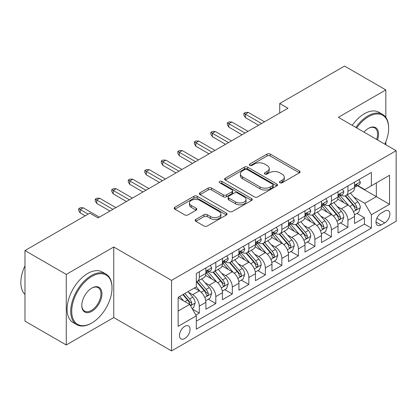 <?xml version="1.0" encoding="UTF-8"?>
<svg xmlns="http://www.w3.org/2000/svg" width="417" height="417" viewBox="0 0 417 417"><rect width="100%" height="100%" fill="white"/><g stroke="black" fill="none" stroke-linecap="round" stroke-linejoin="round"><path stroke-width="0.63" d="M279.932 182.761A1.605 0.928 0 0 0 282.2 182.761L299.427 172.815A2.294 1.324 0 0 0 300.094 171.882A2.294 1.324 0 0 0 299.427 170.944L270.247 154.097A2.294 1.324 0 0 0 267.005 154.097L249.783 164.043A1.605 0.928 0 0 0 249.309 164.694A1.605 0.928 0 0 0 249.783 165.351A1.605 0.928 0 0 0 252.05 165.351L254.281 164.063A7.334 4.238 0 0 1 264.654 164.063L267.083 165.471A7.334 4.238 0 0 1 269.236 168.463A7.334 4.238 0 0 1 267.083 171.46L264.858 172.747A1.605 0.928 0 0 0 264.388 173.399A1.605 0.928 0 0 0 264.858 174.056A1.605 0.928 0 0 0 267.125 174.056L269.356 172.768A7.334 4.238 0 0 1 279.729 172.768L282.163 174.17A7.334 4.238 0 0 1 284.311 177.168A7.334 4.238 0 0 1 282.163 180.165L279.932 181.447A1.605 0.928 0 0 0 279.463 182.104A1.605 0.928 0 0 0 279.932 182.761L279.932 181.447M184.762 338.531A7.475 4.316 120 0 0 189.641 331.942A7.475 4.316 120 0 0 188.494 325.958A7.475 4.316 120 0 0 184.762 326.329A7.475 4.316 120 0 0 179.878 332.912A7.475 4.316 120 0 0 181.025 338.901A7.475 4.316 120 0 0 184.762 338.531M195.839 219.425A2.294 1.324 0 0 0 195.166 220.358A2.294 1.324 0 0 0 195.839 221.297L204.028 226.019A2.294 1.324 0 0 0 207.27 226.019L226.395 214.979A2.294 1.324 0 0 0 227.067 214.041A2.294 1.324 0 0 0 226.395 213.108L197.22 196.261A2.294 1.324 0 0 0 193.978 196.261L174.848 207.301A2.294 1.324 0 0 0 174.176 208.239A2.294 1.324 0 0 0 174.848 209.178L184.736 214.885A2.294 1.324 0 0 0 187.978 214.885L196.162 210.158A2.294 1.324 0 0 0 196.834 209.225A2.294 1.324 0 0 0 196.162 208.286L191.262 205.456A6.13 3.539 0 0 1 189.464 202.954A6.13 3.539 0 0 1 193.248 199.68A6.13 3.539 0 0 1 199.936 200.447L219.144 211.539A6.13 3.539 0 0 1 220.937 214.041A6.13 3.539 0 0 1 217.153 217.314A6.13 3.539 0 0 1 210.47 216.548L207.27 214.698A2.294 1.324 0 0 0 204.028 214.698L195.839 219.425L195.839 221.297M113.747 246.994L66.267 274.407L24.978 250.57L24.978 321.132L66.267 344.968L113.747 317.556L171.549 350.926L171.549 280.37L113.747 246.994L113.747 317.556M385.829 117.385L385.829 89.91L338.349 117.323L396.15 150.693L171.549 280.37M385.829 89.91L344.541 66.074L279.718 103.499L279.718 113.033M24.978 250.57L89.801 213.15L98.058 217.914L287.98 108.264L279.718 103.499M254.443 196.913A2.294 1.324 0 0 0 257.685 196.913L276.81 185.873A2.294 1.324 0 0 0 277.482 184.934A2.294 1.324 0 0 0 276.81 184.001L247.63 167.154A2.294 1.324 0 0 0 244.388 167.154L225.263 178.195A2.294 1.324 0 0 0 224.591 179.133A2.294 1.324 0 0 0 225.263 180.071L254.443 196.913M220.312 183.105A1.605 0.928 0 0 1 221.938 183.334L221.938 181.426L251.602 198.555A2.294 1.324 0 0 1 252.275 199.488A2.294 1.324 0 0 1 251.602 200.426L232.477 211.466A2.294 1.324 0 0 1 229.235 211.466L200.056 194.624L200.056 192.748A2.294 1.324 0 0 0 199.383 193.686A2.294 1.324 0 0 0 200.056 194.624M200.056 192.748L208.239 188.025A2.294 1.324 0 0 1 211.482 188.025L223.319 194.854A2.294 1.324 0 0 0 226.561 194.854L231.988 191.721A2.294 1.324 0 0 0 232.66 190.783A2.294 1.324 0 0 0 231.988 189.85L219.67 182.735A1.605 0.928 0 0 1 219.201 182.083A1.605 0.928 0 0 1 220.192 181.223A1.605 0.928 0 0 1 221.938 181.426M195.865 315.049L199.295 313.073L192.44 309.117M188.541 292.275L192.685 294.673A9.341 5.395 60 0 1 199.295 306.114L205.899 302.299L205.899 309.258L215.808 303.54L208.292 299.197M205.055 282.742L209.204 285.134A9.341 5.395 60 0 1 215.808 296.576L222.412 292.765L222.412 299.724L232.321 294.006L224.81 289.664M221.568 273.208L225.717 275.601A9.341 5.395 60 0 1 232.321 287.042L238.931 283.226L238.931 290.19L248.84 284.467L241.323 280.13M238.086 263.674L242.23 266.067A9.341 5.395 60 0 1 248.84 277.508L255.444 273.693L255.444 280.657L265.353 274.933L257.836 270.597M254.599 254.135L258.748 256.533A9.341 5.395 60 0 1 265.353 267.975L271.957 264.159L271.957 271.118L281.866 265.4L274.355 261.063M271.113 244.602L275.262 246.994A9.341 5.395 60 0 1 281.866 258.441L288.475 254.625L288.475 261.584L298.384 255.866L290.868 251.524M287.631 235.068L291.775 237.461A9.341 5.395 60 0 1 298.384 248.902L304.989 245.092L304.989 252.05L314.898 246.327L307.381 241.99M304.144 225.534L308.293 227.927A9.341 5.395 60 0 1 314.898 239.368L321.502 235.553L321.502 242.517L331.411 236.793L323.9 232.457M320.657 216.001L324.807 218.393A9.341 5.395 60 0 1 331.411 229.835L338.02 226.019L338.02 232.983L347.929 227.26L347.929 220.301A9.341 5.395 -120 0 0 341.32 208.86L337.176 206.462M340.413 222.923L347.929 227.26M205.899 302.299A9.341 5.395 -120 0 0 199.295 290.858L194.338 287.996M222.412 292.765A9.341 5.395 -120 0 0 215.808 281.324L205.597 275.423M238.931 283.226A9.341 5.395 -120 0 0 232.321 271.785L222.11 265.89M255.444 273.693A9.341 5.395 -120 0 0 248.84 262.251L238.623 256.356M271.957 264.159A9.341 5.395 -120 0 0 265.353 252.718L255.141 246.822M288.475 254.625A9.341 5.395 -120 0 0 281.866 243.184L271.655 237.289M304.989 245.092A9.341 5.395 -120 0 0 298.384 233.65L288.168 227.75M321.502 235.553A9.341 5.395 -120 0 0 314.898 224.111L304.686 218.216M338.02 226.019A9.341 5.395 -120 0 0 331.411 214.578L321.199 208.682M384.755 211.049L381.122 213.15A7.24 4.18 120 0 0 376.389 219.53A7.24 4.18 120 0 0 377.5 225.331A7.24 4.18 120 0 0 381.122 224.972L384.755 222.876A7.24 4.18 120 0 0 389.483 216.496A7.24 4.18 120 0 0 388.373 210.694A7.24 4.18 120 0 0 384.755 211.049M171.549 350.926L396.15 221.255L396.15 150.693M178.153 311.072L189.714 304.394L196.318 315.836L196.318 329.185L371.38 228.12L371.38 214.771L364.771 203.329L353.689 196.928M196.318 315.836L178.153 326.329L178.153 297.342L196.318 286.854L196.318 273.505L371.38 172.435L371.38 185.784L389.546 175.296L389.546 204.283L371.38 214.771M209.115 271.358L209.204 271.404A9.341 5.395 60 0 0 213.874 271.868L220.478 268.053A9.341 5.395 -120 0 0 222.412 263.779L222.412 258.436M225.628 261.819L225.717 261.871A9.341 5.395 60 0 0 230.387 262.335L236.992 258.519A9.341 5.395 -120 0 0 238.931 254.245L238.931 248.902M242.147 252.285L242.23 252.337A9.341 5.395 60 0 0 246.9 252.801L253.51 248.985A9.341 5.395 -120 0 0 255.444 244.706L255.444 239.368M258.66 242.751L258.748 242.803A9.341 5.395 60 0 0 263.419 243.262L270.023 239.452A9.341 5.395 -120 0 0 271.957 235.172L271.957 229.835M275.173 233.218L275.262 233.265A9.341 5.395 60 0 0 279.932 233.728L286.536 229.913A9.341 5.395 -120 0 0 288.475 225.639L288.475 220.301M291.692 223.684L291.775 223.731A9.341 5.395 60 0 0 296.445 224.195L303.055 220.379A9.341 5.395 -120 0 0 304.989 216.105L304.989 210.762M308.205 214.145L308.293 214.197A9.341 5.395 60 0 0 312.964 214.661L319.568 210.846A9.341 5.395 -120 0 0 321.502 206.571L321.502 201.229M324.718 204.611L324.807 204.664A9.341 5.395 60 0 0 329.477 205.122L336.081 201.312A9.341 5.395 -120 0 0 338.02 197.032L338.02 191.695M196.318 321.179L364.442 224.111L364.442 217.726L354.533 223.444L354.533 216.486A9.341 5.395 -120 0 0 347.929 205.044L337.713 199.149M341.236 195.078L341.32 195.13A9.341 5.395 -120 0 0 345.99 195.589A9.341 5.395 -120 0 0 347.929 191.314L347.929 185.972M345.99 195.589L352.6 191.778A9.341 5.395 -120 0 0 354.533 187.499L354.533 182.161M199.295 271.785L199.295 277.128A9.341 5.395 60 0 1 197.356 281.402A9.341 5.395 60 0 1 196.318 281.783M197.356 281.402L203.965 277.586A9.341 5.395 -120 0 0 205.899 273.312L205.899 267.975M215.808 262.251L215.808 267.589A9.341 5.395 60 0 1 213.874 271.868M232.321 252.718L232.321 258.055A9.341 5.395 60 0 1 230.387 262.335M248.84 243.184L248.84 248.522A9.341 5.395 60 0 1 246.9 252.801M265.353 233.645L265.353 238.988A9.341 5.395 60 0 1 263.419 243.262M281.866 224.111L281.866 229.454A9.341 5.395 60 0 1 279.932 233.728M298.384 214.578L298.384 219.915A9.341 5.395 60 0 1 296.445 224.195M314.898 205.044L314.898 210.382A9.341 5.395 60 0 1 312.964 214.661M331.411 195.51L331.411 200.848A9.341 5.395 60 0 1 329.477 205.122M331.411 229.835L331.411 236.793M314.898 239.368L314.898 246.327M298.384 248.902L298.384 255.866M281.866 258.441L281.866 265.4M265.353 267.975L265.353 274.933M248.84 277.508L248.84 284.467M232.321 287.042L232.321 294.006M215.808 296.576L215.808 303.54M199.295 306.114L199.295 313.073M189.714 304.394L178.153 297.722M364.771 203.329L376.332 196.652L376.332 182.922L389.546 175.296M357.421 185.732L389.546 204.283M357.75 185.544L364.771 189.599L371.38 185.784M385.829 144.735L385.829 141.806M66.267 274.407L66.267 344.968M356.926 213.389L364.442 217.726M364.442 224.111L371.38 228.12M280.573 182.985L282.163 182.067A7.334 4.238 0 0 0 284.311 179.075L284.311 177.168M269.236 168.463L269.236 170.371A7.334 4.238 0 0 1 267.083 173.368L265.499 174.28M299.396 172.831L270.247 156.005A2.294 1.324 0 0 0 267.005 156.005L250.424 165.58M276.779 185.888L247.63 169.062A2.294 1.324 0 0 0 244.388 169.062L225.295 180.087M272.76 185.591A1.605 0.928 0 0 0 273.229 184.934A1.605 0.928 0 0 0 272.76 184.283L247.145 169.495A1.605 0.928 0 0 0 244.878 169.495L242.527 170.85A7.334 4.238 0 0 0 240.38 173.847A7.334 4.238 0 0 0 242.527 176.839L260.036 186.946A7.334 4.238 0 0 0 270.409 186.946L272.76 185.591L272.76 187.499A1.605 0.928 0 0 0 273.229 186.842L273.229 184.934M240.38 173.847L240.38 175.75A7.334 4.238 0 0 0 242.527 178.747L242.527 176.839M272.76 187.499L270.409 188.854A7.334 4.238 0 0 1 260.036 188.854L242.527 178.747M200.087 194.64L208.239 189.933L208.239 188.025M232.66 190.783L232.66 192.69A2.294 1.324 0 0 1 231.988 193.629L226.561 196.761A2.294 1.324 0 0 1 223.319 196.761L211.482 189.933A2.294 1.324 0 0 0 208.239 189.933M221.938 183.334L251.576 200.441M235.595 201.948A6.13 3.539 0 0 0 242.277 202.714A6.13 3.539 0 0 0 246.066 199.441A6.13 3.539 0 0 0 244.268 196.939L237.502 193.029A2.294 1.324 0 0 0 234.26 193.029L228.829 196.167A2.294 1.324 0 0 0 228.156 197.1A2.294 1.324 0 0 0 228.829 198.039L235.595 201.948L235.595 203.85A6.13 3.539 0 0 0 242.277 204.622A6.13 3.539 0 0 0 246.066 201.348L246.066 199.441M228.156 197.1L228.156 199.008A2.294 1.324 0 0 0 228.829 199.946L228.829 198.039M235.595 203.85L228.829 199.946M220.937 214.041L220.937 215.949A6.13 3.539 0 0 1 217.153 219.222A6.13 3.539 0 0 1 210.47 218.451L207.27 216.605A2.294 1.324 0 0 0 204.028 216.605L195.87 221.312M189.464 202.954L189.464 204.856A6.13 3.539 0 0 0 191.262 207.364L191.262 205.456M196.136 210.173L191.262 207.364M226.368 214.995L197.22 198.169A2.294 1.324 0 0 0 193.978 198.169L174.879 209.193M354.393 214.849L358.662 212.383L360.314 207.619A6.187 3.576 -120 0 0 357.901 201.807L350.358 193.071M348.847 205.649L340.22 195.662M343.936 202.74L338.932 196.944A14.83 8.564 -120 0 0 338.474 196.428M345.151 195.927L352.782 204.763A6.187 3.576 60 0 1 354.987 209.026L355.44 209.761L356.274 209.642L356.837 208.964L356.973 207.88A6.187 3.576 -120 0 0 354.763 203.616L347.22 194.88M345.599 195.782L353.798 205.279A3.154 1.819 60 0 1 354.596 206.509L356.973 207.88M358.907 179.633L360.314 182.062A6.187 3.576 60 0 1 359.032 184.804L355.894 186.613A6.187 3.576 -120 0 0 356.973 185.19L356.843 184.637L356.066 184.794L354.987 186.331A6.187 3.576 60 0 1 354.533 187.212M354.737 186.905L354.763 186.905A6.187 3.576 -120 0 0 355.894 186.613M261.553 123.521L245.368 114.175L245.368 117.61L243.882 115.228L243.882 113.32L245.368 114.175L248.344 112.46L264.524 121.806M245.368 117.61L258.582 125.236M243.882 113.32L245.535 112.366L248.344 112.46M384.823 144.157A28.492 16.451 120 0 0 388.634 128.337A28.492 16.451 120 0 0 368.487 116.703A28.492 16.451 120 0 0 356.691 127.915M355.842 127.425A29.195 16.857 -60 0 1 367.992 115.848A29.195 16.857 -60 0 1 382.587 114.399A29.195 16.857 -60 0 1 388.634 127.764L388.634 128.337M364.005 132.137A14.246 8.225 -60 0 1 368.487 128.337L368.487 128.337A14.246 8.225 -60 0 1 377.51 139.935M352.209 125.324A29.195 16.857 -60 0 1 364.359 113.747A29.195 16.857 -60 0 1 378.954 112.303L382.587 114.399M376.645 139.434A13.547 7.819 120 0 0 374.763 127.951A13.547 7.819 120 0 0 368.237 128.483M91.37 323.227L91.865 322.94A28.492 16.451 120 0 0 112.011 288.043A28.492 16.451 120 0 0 91.865 276.408A28.492 16.451 120 0 0 71.714 311.306A28.492 16.451 120 0 0 91.865 322.94L91.37 323.227A29.195 16.857 -60 0 1 76.77 324.671A29.195 16.857 -60 0 1 72.297 301.277A29.195 16.857 -60 0 1 91.37 275.554A29.195 16.857 -60 0 1 105.965 274.105A29.195 16.857 -60 0 1 112.011 287.469L112.011 288.043M91.865 311.306A14.246 8.225 -60 0 1 81.789 305.494A14.246 8.225 -60 0 1 91.865 288.043L91.865 288.043A14.246 8.225 -60 0 1 101.936 293.86A14.246 8.225 -60 0 1 91.865 311.306M81.795 305.202A13.547 7.819 120 0 0 84.594 311.124A13.547 7.819 120 0 0 91.37 310.451A13.547 7.819 120 0 0 100.216 298.515A13.547 7.819 120 0 0 98.141 287.657A13.547 7.819 120 0 0 91.615 288.194M76.77 324.671L73.137 322.576A29.195 16.857 -60 0 1 68.664 299.182A29.195 16.857 -60 0 1 87.737 273.453A29.195 16.857 -60 0 1 102.332 272.009L105.965 274.105M24.978 294.433A29.195 16.857 -60 0 1 24.978 265.827M337.879 224.382L342.148 221.922L343.796 217.153A6.187 3.576 -120 0 0 341.387 211.341L333.84 202.605M332.328 215.182L323.707 205.195M327.423 212.274L322.419 206.478A14.83 8.564 -120 0 0 321.955 205.962M328.638 205.461L336.269 214.296A6.187 3.576 60 0 1 338.474 218.56L338.922 219.295L339.761 219.175L340.319 218.498L340.454 217.419A6.187 3.576 -120 0 0 338.25 213.155L330.702 204.419M329.086 205.315L337.285 214.812A3.154 1.819 60 0 1 338.078 216.042L340.454 217.419M321.366 233.921L325.63 231.456L327.282 226.686A6.187 3.576 -120 0 0 324.874 220.874L317.327 212.138M315.815 224.716L307.188 214.734M310.905 221.808L305.901 216.016A14.83 8.564 -120 0 0 305.442 215.5M312.119 214.995L319.75 223.83A6.187 3.576 60 0 1 321.96 228.094L322.409 228.829L323.248 228.709L323.806 228.031L323.941 226.952A6.187 3.576 -120 0 0 321.736 222.688L314.189 213.952M312.568 214.849L320.772 224.346A3.154 1.819 60 0 1 321.564 225.581L323.941 226.952M304.848 243.455L309.117 240.99L310.769 236.22A6.187 3.576 -120 0 0 308.356 230.413L300.813 221.672M299.302 234.25L290.675 224.268M294.392 231.346L289.388 225.55A14.83 8.564 -120 0 0 288.929 225.034M295.606 224.528L303.237 233.369A6.187 3.576 60 0 1 305.442 237.633L305.896 238.362L306.73 238.248L307.293 237.565L307.428 236.486A6.187 3.576 -120 0 0 305.218 232.222L297.675 223.486M296.054 224.388L304.254 233.88A3.154 1.819 60 0 1 305.051 235.115L307.428 236.486M288.335 252.989L292.604 250.523L294.251 245.759A6.187 3.576 -120 0 0 291.843 239.947L284.295 231.211M282.783 243.789L274.162 233.801M277.878 240.88L272.874 235.084A14.83 8.564 -120 0 0 272.41 234.568M279.093 234.067L286.724 242.903A6.187 3.576 60 0 1 288.929 247.166L289.382 247.896L290.216 247.781L290.774 247.099L290.91 246.02A6.187 3.576 -120 0 0 288.705 241.756L281.157 233.02M279.541 233.921L287.74 243.413A3.154 1.819 60 0 1 288.533 244.649L290.91 246.02M342.393 189.167L343.796 191.601A6.187 3.576 60 0 1 342.519 194.338L339.381 196.152A6.187 3.576 -120 0 0 340.454 194.723L340.324 194.176L339.553 194.327L338.474 195.87A6.187 3.576 60 0 1 338.02 196.746M338.223 196.438L338.25 196.438A6.187 3.576 -120 0 0 339.381 196.152M245.04 133.054L228.855 123.713L228.855 127.143L227.369 124.761L227.369 122.853L228.855 123.713L231.826 121.993L248.011 131.339M228.855 127.143L242.068 134.774M227.369 122.853L229.022 121.9L231.826 121.993M325.88 198.7L327.282 201.135A6.187 3.576 60 0 1 326 203.871L322.862 205.685A6.187 3.576 -120 0 0 323.941 204.257L323.811 203.71L323.039 203.861L321.96 205.404A6.187 3.576 60 0 1 321.502 206.285M321.71 205.972L321.736 205.972A6.187 3.576 -120 0 0 322.862 205.685M228.526 142.593L212.342 133.247L212.342 136.677L210.851 134.295L210.851 132.387L212.342 133.247L215.313 131.532L231.498 140.873M212.342 136.677L225.55 144.308M210.851 132.387L212.503 131.433L215.313 131.532M309.362 208.239L310.769 210.668A6.187 3.576 60 0 1 309.487 213.405L306.349 215.219A6.187 3.576 -120 0 0 307.428 213.791L307.298 213.243L306.521 213.4L305.442 214.937A6.187 3.576 60 0 1 304.989 215.818M305.197 215.511L305.218 215.511A6.187 3.576 -120 0 0 306.349 215.219M212.008 152.127L195.823 142.781L195.823 146.216L194.338 143.829L194.338 141.921L195.823 142.781L198.8 141.066L214.984 150.407M195.823 146.216L209.037 153.842M194.338 141.921L195.99 140.972L198.8 141.066M292.849 217.773L294.251 220.202A6.187 3.576 60 0 1 292.974 222.944L289.836 224.753A6.187 3.576 -120 0 0 290.91 223.33L290.779 222.777L290.008 222.933L288.929 224.471A6.187 3.576 60 0 1 288.475 225.352M288.679 225.044L288.705 225.044A6.187 3.576 -120 0 0 289.836 224.753M195.495 161.66L179.31 152.314L179.31 155.75L177.824 153.367L177.824 151.46L179.31 152.314L182.281 150.6L198.466 159.946M179.31 155.75L192.524 163.375M177.824 151.46L179.477 150.506L182.281 150.6M271.821 262.522L276.085 260.062L277.738 255.293A6.187 3.576 -120 0 0 275.329 249.481L267.782 240.745M266.27 253.322L257.649 243.335M261.36 250.414L256.356 244.617A14.83 8.564 -120 0 0 255.897 244.101M262.574 243.601L270.206 252.436A6.187 3.576 60 0 1 272.416 256.7L272.864 257.435L273.703 257.315L274.261 256.637L274.396 255.553A6.187 3.576 -120 0 0 272.192 251.289L264.644 242.553M263.023 243.455L271.227 252.952A3.154 1.819 60 0 1 272.02 254.182L274.396 255.553M276.335 227.307L277.738 229.736A6.187 3.576 60 0 1 276.455 232.477L273.317 234.286A6.187 3.576 -120 0 0 274.396 232.863L274.266 232.316L273.495 232.467L272.416 234.005A6.187 3.576 60 0 1 271.957 234.886M272.165 234.578L272.192 234.578A6.187 3.576 -120 0 0 273.317 234.286M178.982 171.194L162.797 161.853L162.797 165.283L161.311 162.901L161.311 160.993L162.797 161.853L165.768 160.133L181.953 169.479M162.797 165.283L176.005 172.909M161.311 160.993L162.958 160.039L165.768 160.133M255.303 272.056L259.572 269.596L261.224 264.826A6.187 3.576 -120 0 0 258.811 259.014L251.269 250.278M249.757 262.856L241.13 252.869M244.847 259.947L239.843 254.156A14.83 8.564 -120 0 0 239.384 253.635M246.061 253.135L253.692 261.97A6.187 3.576 60 0 1 255.902 266.234L256.351 266.969L257.185 266.849L257.748 266.171L257.883 265.092A6.187 3.576 -120 0 0 255.673 260.828L248.131 252.092M246.51 252.989L254.709 262.486A3.154 1.819 60 0 1 255.506 263.716L257.883 265.092M238.79 281.595L243.059 279.129L244.706 274.36A6.187 3.576 -120 0 0 242.298 268.548L234.75 259.812M233.239 272.39L224.617 262.408M228.334 269.481L223.33 263.69A14.83 8.564 -120 0 0 222.866 263.174M229.548 262.668L237.179 271.503A6.187 3.576 60 0 1 239.384 275.767L239.838 276.502L240.672 276.388L241.229 275.705L241.365 274.626A6.187 3.576 -120 0 0 239.16 270.362L231.612 261.626M229.996 262.522L238.196 272.02A3.154 1.819 60 0 1 238.988 273.255L241.365 274.626M222.277 291.129L226.54 288.663L228.193 283.894A6.187 3.576 -120 0 0 225.785 278.087L218.237 269.351M216.725 281.923L208.104 271.941M211.82 279.02L206.811 273.224A14.83 8.564 -120 0 0 206.352 272.708M213.03 272.202L220.666 281.042A6.187 3.576 60 0 1 222.871 285.306L223.319 286.036L224.158 285.921L224.716 285.238L224.852 284.159A6.187 3.576 -120 0 0 222.647 279.896L215.099 271.159M213.478 272.061L221.682 281.553A3.154 1.819 60 0 1 222.475 282.789L224.852 284.159M205.758 300.662L210.027 298.197L211.68 293.432A6.187 3.576 -120 0 0 209.266 287.621L201.724 278.884M200.212 291.462L196.261 286.886M195.302 288.554L194.661 287.808M196.516 281.741L204.148 290.576A6.187 3.576 60 0 1 206.358 294.84L206.806 295.575L207.64 295.455L208.203 294.772L208.338 293.693A6.187 3.576 -120 0 0 206.128 289.429L198.586 280.693M196.965 281.595L205.164 291.087A3.154 1.819 60 0 1 205.962 292.322L208.338 293.693M192.107 308.544L193.514 307.736L195.161 302.966A6.187 3.576 -120 0 0 192.753 297.154L188.004 291.655M183.569 300.85L179.748 296.419M178.789 298.087L178.153 297.352M182.881 294.611L187.634 300.11A6.187 3.576 60 0 1 189.839 304.374L190.293 305.108L191.127 304.989L191.684 304.311L191.82 303.227A6.187 3.576 -120 0 0 189.615 298.968L184.867 293.464M183.266 294.386L188.651 300.626A3.154 1.819 60 0 1 189.448 301.856L191.82 303.227M259.822 236.84L261.224 239.275A6.187 3.576 60 0 1 259.942 242.011L256.804 243.825A6.187 3.576 -120 0 0 257.883 242.397L257.753 241.85L256.976 242.001L255.902 243.544A6.187 3.576 60 0 1 255.444 244.425M255.652 244.112L255.673 244.112A6.187 3.576 -120 0 0 256.804 243.825M162.463 180.728L146.278 171.387L146.278 174.817L144.793 172.435L144.793 170.527L146.278 171.387L149.255 169.667L165.44 179.013M146.278 174.817L159.492 182.448M144.793 170.527L146.445 169.573L149.255 169.667M243.304 246.374L244.706 248.808A6.187 3.576 60 0 1 243.429 251.545L240.291 253.359A6.187 3.576 -120 0 0 241.365 251.931L241.234 251.383L240.463 251.534L239.384 253.077A6.187 3.576 60 0 1 238.931 253.958M239.134 253.645L239.16 253.645A6.187 3.576 -120 0 0 240.291 253.359M145.95 190.267L129.765 180.921L129.765 184.35L128.28 181.968L128.28 180.061L129.765 180.921L132.736 179.206L148.921 188.547M129.765 184.35L142.979 191.982M128.28 180.061L129.932 179.107L132.736 179.206M226.791 255.913L228.193 258.342A6.187 3.576 60 0 1 226.911 261.078L223.773 262.892A6.187 3.576 -120 0 0 224.852 261.464L224.721 260.917L223.95 261.073L222.871 262.611A6.187 3.576 60 0 1 222.412 263.492M222.621 263.184L222.647 263.184A6.187 3.576 -120 0 0 223.773 262.892M129.437 199.8L113.252 190.454L113.252 193.889L111.766 191.502L111.766 189.599L113.252 190.454L116.223 188.739L132.408 198.085M113.252 193.889L126.46 201.515M111.766 189.599L113.414 188.646L116.223 188.739M210.277 265.447L211.68 267.876A6.187 3.576 60 0 1 210.397 270.617L207.259 272.426A6.187 3.576 -120 0 0 208.338 271.003L208.208 270.451L207.431 270.607L206.358 272.145A6.187 3.576 60 0 1 205.899 273.026M206.107 272.718L206.128 272.718A6.187 3.576 -120 0 0 207.259 272.426M112.918 209.334L96.734 199.988L96.734 203.423L95.248 201.041L95.248 199.133L96.734 199.988L99.71 198.273L115.895 207.619M96.734 203.423L109.947 211.049M95.248 199.133L96.9 198.179L99.71 198.273M88.149 214.103L80.22 209.527L80.22 212.957L78.735 210.575L78.735 208.667L80.22 209.527L83.191 207.807L99.376 217.153M80.22 212.957L85.177 215.818M78.735 208.667L80.387 207.713L83.191 207.807M192.685 294.673L199.295 290.858M209.204 285.134L215.808 281.324M225.717 275.601L232.321 271.785M242.23 266.067L248.84 262.251M258.748 256.533L265.353 252.718M275.262 246.994L281.866 243.184M291.775 237.461L298.384 233.65M308.293 227.927L314.898 224.111M324.807 218.393L331.411 214.578M341.32 208.86L347.929 205.044M347.929 191.314L354.533 187.499M199.295 277.128L205.899 273.312M215.808 267.589L222.412 263.779M232.321 258.055L238.931 254.245M248.84 248.522L255.444 244.706M265.353 238.988L271.957 235.172M281.866 229.454L288.475 225.639M298.384 219.915L304.989 216.105M314.898 210.382L321.502 206.571M331.411 200.848L338.02 197.032M347.929 220.301L354.533 216.486M376.838 218.299L384.755 222.876M376.004 222.016L381.122 224.972M282.163 182.067L282.163 180.165M264.858 174.056L264.858 172.747M267.083 173.368L267.083 171.46M249.783 165.351L249.783 164.043M267.005 156.005L267.005 154.097M270.247 156.005L270.247 154.097M299.427 172.815L299.427 170.944M225.263 180.071L225.263 178.195M244.388 169.062L244.388 167.154M247.63 169.062L247.63 167.154M276.81 185.873L276.81 184.001M260.036 188.854L260.036 186.946M270.409 188.854L270.409 186.946M211.482 189.933L211.482 188.025M223.319 196.761L223.319 194.854M226.561 196.761L226.561 194.854M231.988 193.629L231.988 191.721M251.602 200.426L251.602 198.555M204.028 216.605L204.028 214.698M207.27 216.605L207.27 214.698M210.47 218.451L210.47 216.548M196.162 210.158L196.162 208.286M174.848 209.178L174.848 207.301M193.978 198.169L193.978 196.261M197.22 198.169L197.22 196.261M226.395 214.979L226.395 213.108M353.449 211.674L360.272 207.739M354.763 203.616L357.901 201.807M349.832 206.467L352.782 204.763M360.272 181.994L354.533 185.304M356.17 184.726L356.973 185.19M336.936 221.208L343.759 217.273M338.25 213.155L341.387 211.341M333.313 216.001L336.269 214.296M320.418 230.747L327.241 226.806M321.736 222.688L324.874 220.874M316.8 225.534L319.75 223.83M303.904 240.281L310.728 236.34M305.218 232.222L308.356 230.413M300.287 235.073L303.237 233.369M287.391 249.814L294.214 245.879M288.705 241.756L291.843 239.947M283.768 244.607L286.724 242.903M343.759 191.528L338.02 194.843M339.657 194.259L340.454 194.723M327.241 201.062L321.502 204.377M323.144 203.798L323.941 204.257M310.728 210.595L304.989 213.911M306.625 213.332L307.428 213.791M294.214 220.134L288.475 223.444M290.112 222.866L290.91 223.33M270.878 259.348L277.696 255.412M272.192 251.289L275.329 249.481M267.255 254.141L270.206 252.436M277.696 229.668L271.957 232.978M273.599 232.399L274.396 232.863M254.36 268.887L261.183 264.946M255.673 260.828L258.811 259.014M250.742 263.674L253.692 261.97M237.846 278.42L244.67 274.48M239.16 270.362L242.298 268.548M234.229 273.208L237.179 271.503M221.333 287.954L228.151 284.013M222.647 279.896L225.785 278.087M217.71 282.747L220.666 281.042M204.815 297.488L211.638 293.552M206.128 289.429L209.266 287.621M201.197 292.281L204.148 290.576M190.501 305.755L195.125 303.086M189.615 298.968L192.753 297.154M184.96 301.653L187.634 300.11M261.183 239.202L255.444 242.517M257.08 241.938L257.883 242.397M244.67 248.735L238.931 252.05M240.567 251.472L241.365 251.931M228.151 258.269L222.412 261.584M224.054 261.006L224.852 261.464M211.638 267.808L205.899 271.118M207.536 270.539L208.338 271.003"/></g></svg>
